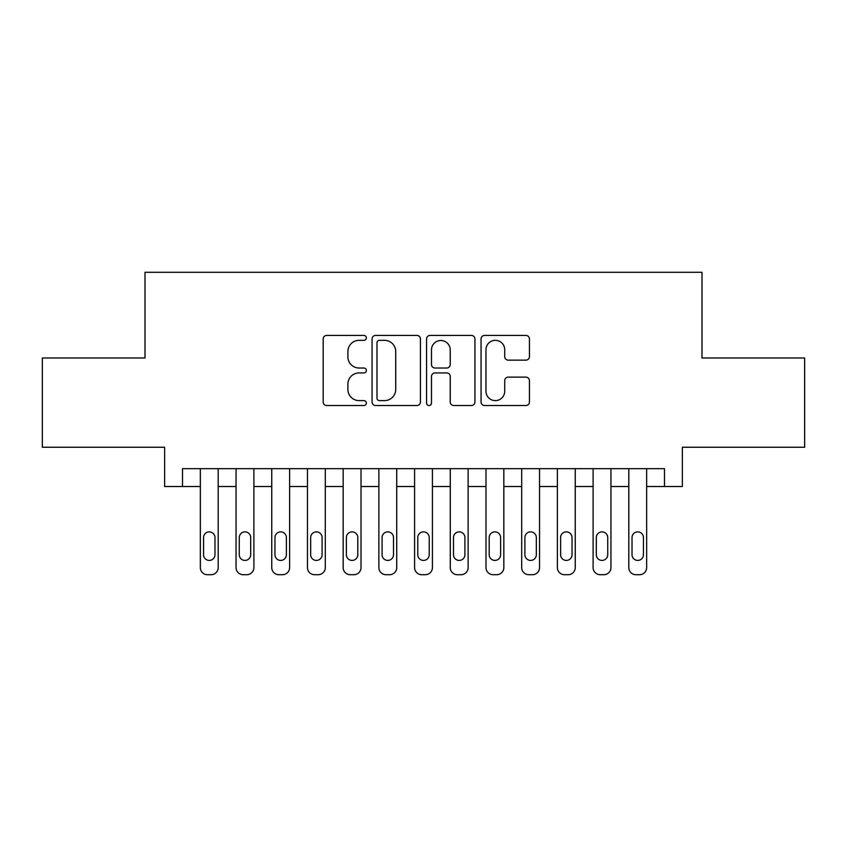 <?xml version="1.0" encoding="UTF-8"?>
<svg xmlns="http://www.w3.org/2000/svg" width="847" height="847" viewBox="0 0 847 847"><rect width="100%" height="100%" fill="white"/><g stroke="black" fill="none" stroke-linecap="round" stroke-linejoin="round"><path stroke-width="1.27" d="M366.37 337.889A2.456 2.456 0 0 0 363.924 335.433L326.688 335.433A3.504 3.504 0 0 0 323.183 338.938L323.183 402.018A3.504 3.504 0 0 0 326.688 405.522L363.924 405.522A2.456 2.456 0 0 0 366.37 403.077A2.456 2.456 0 0 0 363.924 400.62L359.107 400.62A11.212 11.212 0 0 1 347.884 389.408L347.884 384.146A11.212 11.212 0 0 1 359.107 372.934L363.924 372.934A2.456 2.456 0 0 0 366.37 370.478A2.456 2.456 0 0 0 363.924 368.022L359.107 368.022A11.212 11.212 0 0 1 347.884 356.809L347.884 351.558A11.212 11.212 0 0 1 359.107 340.335L363.924 340.335A2.456 2.456 0 0 0 366.37 337.889M525.923 360.144A3.504 3.504 0 0 0 529.428 356.64L529.428 338.938A3.504 3.504 0 0 0 525.923 335.433L484.569 335.433A3.504 3.504 0 0 0 481.064 338.938L481.064 402.018A3.504 3.504 0 0 0 484.569 405.522L525.923 405.522A3.504 3.504 0 0 0 529.428 402.018L529.428 380.642A3.504 3.504 0 0 0 525.923 377.137L508.221 377.137A3.504 3.504 0 0 0 504.717 380.642L504.717 391.24A9.37 9.37 0 0 1 495.347 400.62A9.37 9.37 0 0 1 485.966 391.24L485.966 349.716A9.37 9.37 0 0 1 495.347 340.335A9.37 9.37 0 0 1 504.717 349.716L504.717 356.64A3.504 3.504 0 0 0 508.221 360.144L525.923 360.144M664.503 486.517L682.364 486.517L682.364 447.248L804.65 447.248L804.65 357.985L701.994 357.985L701.994 272.289L145.006 272.289L145.006 357.985L42.35 357.985L42.35 447.248L164.636 447.248L164.636 486.517L200.347 486.517L200.347 567.564A7.136 7.136 0 0 0 207.483 574.711L211.051 574.711A7.136 7.136 0 0 0 218.198 567.564L218.198 486.517L236.048 486.517L236.048 567.564A7.136 7.136 0 0 0 243.195 574.711L246.763 574.711A7.136 7.136 0 0 0 253.899 567.564L253.899 486.517L271.749 486.517L271.749 567.564A7.136 7.136 0 0 0 278.896 574.711L282.464 574.711A7.136 7.136 0 0 0 289.61 567.564L289.61 486.517L307.461 486.517L307.461 567.564A7.136 7.136 0 0 0 314.597 574.711L318.176 574.711A7.136 7.136 0 0 0 325.312 567.564L325.312 486.517L343.162 486.517L343.162 567.564A7.136 7.136 0 0 0 350.309 574.711L353.877 574.711A7.136 7.136 0 0 0 361.013 567.564L361.013 486.517L378.874 486.517L378.874 567.564A7.136 7.136 0 0 0 386.01 574.711L389.578 574.711A7.136 7.136 0 0 0 396.724 567.564L396.724 486.517L414.575 486.517L414.575 567.564A7.136 7.136 0 0 0 421.711 574.711L425.289 574.711A7.136 7.136 0 0 0 432.425 567.564L432.425 486.517L450.276 486.517L450.276 567.564A7.136 7.136 0 0 0 457.422 574.711L460.99 574.711A7.136 7.136 0 0 0 468.126 567.564L468.126 486.517L485.987 486.517L485.987 567.564A7.136 7.136 0 0 0 493.123 574.711L496.691 574.711A7.136 7.136 0 0 0 503.838 567.564L503.838 486.517L521.688 486.517L521.688 567.564A7.136 7.136 0 0 0 528.824 574.711L532.403 574.711A7.136 7.136 0 0 0 539.539 567.564L539.539 486.517L557.39 486.517L557.39 567.564A7.136 7.136 0 0 0 564.536 574.711L568.104 574.711A7.136 7.136 0 0 0 575.251 567.564L575.251 486.517L593.101 486.517L593.101 567.564A7.136 7.136 0 0 0 600.237 574.711L603.805 574.711A7.136 7.136 0 0 0 610.952 567.564L610.952 486.517L628.802 486.517L628.802 567.564A7.136 7.136 0 0 0 635.949 574.711L639.517 574.711A7.136 7.136 0 0 0 646.653 567.564L646.653 486.517L664.503 486.517L664.503 468.666L182.497 468.666L182.497 486.517M420.43 338.938A3.504 3.504 0 0 0 416.925 335.433L375.57 335.433A3.504 3.504 0 0 0 372.066 338.938L372.066 402.018A3.504 3.504 0 0 0 375.57 405.522L416.925 405.522A3.504 3.504 0 0 0 420.43 402.018L420.43 338.938M430.075 335.433L471.43 335.433A3.504 3.504 0 0 1 474.934 338.938L474.934 402.018A3.504 3.504 0 0 1 471.43 405.522L453.727 405.522A3.504 3.504 0 0 1 450.223 402.018L450.223 376.439A3.504 3.504 0 0 0 446.718 372.934L434.977 372.934A3.504 3.504 0 0 0 431.472 376.439L431.472 403.077A2.456 2.456 0 0 1 429.016 405.522A2.456 2.456 0 0 1 426.57 403.077L426.57 338.938A3.504 3.504 0 0 1 430.075 335.433M379.424 340.335A2.456 2.456 0 0 0 376.979 342.791L376.979 398.164A2.456 2.456 0 0 0 379.424 400.62L384.506 400.62A11.212 11.212 0 0 0 395.729 389.408L395.729 351.558A11.212 11.212 0 0 0 384.506 340.335L379.424 340.335M450.223 349.885A9.37 9.37 0 0 0 440.853 340.515A9.37 9.37 0 0 0 431.472 349.885L431.472 364.517A3.504 3.504 0 0 0 434.977 368.022L446.718 368.022A3.504 3.504 0 0 0 450.223 364.517L450.223 349.885M218.198 468.666L218.198 567.564M200.347 468.666L200.347 567.564M214.979 554.711A5.717 5.717 0 0 1 209.273 560.428A5.717 5.717 0 0 1 203.555 554.711L203.555 537.58A5.717 5.717 0 0 1 209.273 531.863A5.717 5.717 0 0 1 214.979 537.58L214.979 554.711M207.483 574.711L211.051 574.711M253.899 468.666L253.899 567.564M236.048 468.666L236.048 567.564M250.691 554.711A5.717 5.717 0 0 1 244.974 560.428A5.717 5.717 0 0 1 239.267 554.711L239.267 537.58A5.717 5.717 0 0 1 244.974 531.863A5.717 5.717 0 0 1 250.691 537.58L250.691 554.711M243.195 574.711L246.763 574.711M289.61 468.666L289.61 567.564M271.749 468.666L271.749 567.564M286.392 554.711A5.717 5.717 0 0 1 280.685 560.428A5.717 5.717 0 0 1 274.968 554.711L274.968 537.58A5.717 5.717 0 0 1 280.685 531.863A5.717 5.717 0 0 1 286.392 537.58L286.392 554.711M278.896 574.711L282.464 574.711M325.312 468.666L325.312 567.564M307.461 468.666L307.461 567.564M322.093 554.711A5.717 5.717 0 0 1 316.386 560.428A5.717 5.717 0 0 1 310.669 554.711L310.669 537.58A5.717 5.717 0 0 1 316.386 531.863A5.717 5.717 0 0 1 322.093 537.58L322.093 554.711M314.597 574.711L318.176 574.711M361.013 468.666L361.013 567.564M343.162 468.666L343.162 567.564M357.805 554.711A5.717 5.717 0 0 1 352.087 560.428A5.717 5.717 0 0 1 346.381 554.711L346.381 537.58A5.717 5.717 0 0 1 352.087 531.863A5.717 5.717 0 0 1 357.805 537.58L357.805 554.711M350.309 574.711L353.877 574.711M396.724 468.666L396.724 567.564M378.874 468.666L378.874 567.564M393.506 554.711A5.717 5.717 0 0 1 387.799 560.428A5.717 5.717 0 0 1 382.082 554.711L382.082 537.58A5.717 5.717 0 0 1 387.799 531.863A5.717 5.717 0 0 1 393.506 537.58L393.506 554.711M386.01 574.711L389.578 574.711M432.425 468.666L432.425 567.564M414.575 468.666L414.575 567.564M429.217 554.711A5.717 5.717 0 0 1 423.5 560.428A5.717 5.717 0 0 1 417.783 554.711L417.783 537.58A5.717 5.717 0 0 1 423.5 531.863A5.717 5.717 0 0 1 429.217 537.58L429.217 554.711M421.711 574.711L425.289 574.711M468.126 468.666L468.126 567.564M450.276 468.666L450.276 567.564M464.918 554.711A5.717 5.717 0 0 1 459.201 560.428A5.717 5.717 0 0 1 453.494 554.711L453.494 537.58A5.717 5.717 0 0 1 459.201 531.863A5.717 5.717 0 0 1 464.918 537.58L464.918 554.711M457.422 574.711L460.99 574.711M503.838 468.666L503.838 567.564M485.987 468.666L485.987 567.564M500.619 554.711A5.717 5.717 0 0 1 494.913 560.428A5.717 5.717 0 0 1 489.195 554.711L489.195 537.58A5.717 5.717 0 0 1 494.913 531.863A5.717 5.717 0 0 1 500.619 537.58L500.619 554.711M493.123 574.711L496.691 574.711M539.539 468.666L539.539 567.564M521.688 468.666L521.688 567.564M536.331 554.711A5.717 5.717 0 0 1 530.614 560.428A5.717 5.717 0 0 1 524.907 554.711L524.907 537.58A5.717 5.717 0 0 1 530.614 531.863A5.717 5.717 0 0 1 536.331 537.58L536.331 554.711M528.824 574.711L532.403 574.711M575.251 468.666L575.251 567.564M557.39 468.666L557.39 567.564M572.032 554.711A5.717 5.717 0 0 1 566.315 560.428A5.717 5.717 0 0 1 560.608 554.711L560.608 537.58A5.717 5.717 0 0 1 566.315 531.863A5.717 5.717 0 0 1 572.032 537.58L572.032 554.711M564.536 574.711L568.104 574.711M610.952 468.666L610.952 567.564M593.101 468.666L593.101 567.564M607.733 554.711A5.717 5.717 0 0 1 602.026 560.428A5.717 5.717 0 0 1 596.309 554.711L596.309 537.58A5.717 5.717 0 0 1 602.026 531.863A5.717 5.717 0 0 1 607.733 537.58L607.733 554.711M600.237 574.711L603.805 574.711M646.653 468.666L646.653 567.564M628.802 468.666L628.802 567.564M643.445 554.711A5.717 5.717 0 0 1 637.727 560.428A5.717 5.717 0 0 1 632.021 554.711L632.021 537.58A5.717 5.717 0 0 1 637.727 531.863A5.717 5.717 0 0 1 643.445 537.58L643.445 554.711M635.949 574.711L639.517 574.711"/></g></svg>
